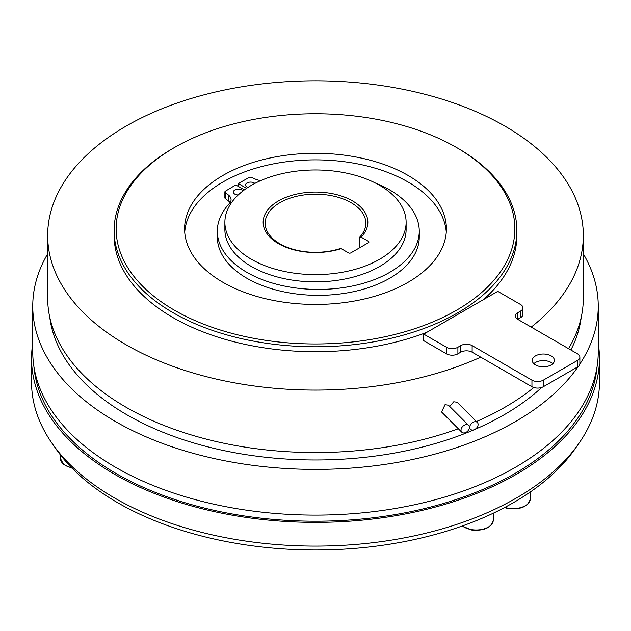 <?xml version="1.0" encoding="UTF-8"?>
<svg xmlns="http://www.w3.org/2000/svg" width="631" height="631" viewBox="0 0 631 631"><rect width="100%" height="100%" fill="white"/><g stroke="black" fill="none" stroke-linecap="round" stroke-linejoin="round"><path stroke-width="0.95" d="M254.845 183.424A5.032 2.91 0 0 0 254.175 182.943A5.032 2.91 0 0 0 248.693 182.312A5.032 2.91 0 0 0 245.585 185.001A5.032 2.91 0 0 0 247.052 187.052A5.032 2.91 0 0 0 247.904 187.446M242.99 190.909A5.032 2.91 0 0 0 241.933 190.01A5.032 2.91 0 0 0 236.444 189.387A5.032 2.91 0 0 0 233.336 192.069A5.032 2.91 0 0 0 234.811 194.127A5.032 2.91 0 0 0 238.21 194.971M244.442 189.821L235.765 184.978L225.441 191.138A2.011 1.159 0 0 0 224.873 191.942A2.011 1.159 0 0 0 225.291 192.652L228.225 194.861A13.772 7.951 180 0 1 231.072 199.704A13.772 7.951 180 0 1 229.424 203.474A100.968 58.297 0 0 0 217.324 231.143L217.324 237.059A100.968 58.297 0 0 0 246.902 278.279A100.968 58.297 0 0 0 356.933 290.915A100.968 58.297 0 0 0 419.26 237.059L419.26 231.143A100.968 58.297 0 0 0 389.69 189.923A100.968 58.297 0 0 0 375.705 183.187M217.324 231.143A100.968 58.297 0 0 0 246.902 272.363A100.968 58.297 0 0 0 356.933 284.999A100.968 58.297 0 0 0 419.26 231.143M465.197 424.829A4.835 3.415 135 0 0 461.482 428.204A4.835 3.415 135 0 0 461.782 432.196A4.835 3.415 135 0 0 465.197 432.724A4.835 3.415 135 0 0 468.912 429.348A4.835 3.415 135 0 0 468.612 425.357A4.835 3.415 135 0 0 465.197 424.829M468.612 425.357L448.475 405.22L445.036 404.668L441.566 411.98L461.782 432.196M473.92 421.926A4.835 3.415 135 0 0 470.198 425.294A4.835 3.415 135 0 0 470.497 429.285A4.835 3.415 135 0 0 473.92 429.814A4.835 3.415 135 0 0 477.635 426.446A4.835 3.415 135 0 0 477.336 422.454A4.835 3.415 135 0 0 473.92 421.926M477.336 422.454L457.12 402.239L453.76 401.766L449.658 406.403M142.843 286.427A199.372 115.102 0 0 0 415.182 328.554A199.372 115.102 0 0 0 488.157 171.316A199.372 115.102 0 0 0 456.481 147.48A199.372 115.102 0 0 0 174.519 147.48A199.372 115.102 0 0 0 142.843 286.427M456.481 147.48L457.901 148.301A201.384 116.27 180 0 1 489.901 172.381A201.384 116.27 180 0 1 516.884 230.512A201.384 116.27 180 0 1 367.621 342.822A201.384 116.27 180 0 1 141.099 288.651A201.384 116.27 180 0 1 114.116 230.512A201.384 116.27 180 0 1 173.099 148.301L174.519 147.48M202.141 266.661A130.901 75.57 180 0 1 184.599 228.872A130.901 75.57 180 0 1 281.623 155.873A130.901 75.57 180 0 1 428.859 191.083A130.901 75.57 180 0 1 446.401 228.872A130.901 75.57 180 0 1 349.377 301.87A130.901 75.57 180 0 1 202.141 266.661M184.725 232.161A130.901 75.57 180 0 1 284.384 162.041A130.901 75.57 180 0 1 428.859 197.661A130.901 75.57 180 0 1 446.275 232.161M581.23 317.306A266.432 153.822 180 0 1 570.874 350M541.666 387.466A266.432 153.822 180 0 1 474.583 429.545M474.094 429.758A266.432 153.822 180 0 1 84.767 383.064A266.432 153.822 180 0 1 49.77 317.306M114.116 230.512L114.116 235.45A201.384 116.27 0 0 0 141.099 293.581A201.384 116.27 0 0 0 426.714 332.379M483.385 299.654A201.384 116.27 0 0 0 516.884 235.45L516.884 230.512M531.215 327.103A267.836 154.634 0 0 0 583.336 235.45A267.836 154.634 0 0 0 547.456 158.129A267.836 154.634 0 0 0 246.177 86.084A267.836 154.634 0 0 0 47.664 235.45A267.836 154.634 0 0 0 83.544 312.763A267.836 154.634 0 0 0 480.735 357.154L531.949 386.724A8.053 4.654 0 0 0 543.338 386.724L577.515 366.99A8.053 4.654 0 0 0 579.873 363.701L579.873 357.122A8.053 4.654 0 0 0 577.515 353.833L517.704 319.31A8.053 4.654 180 0 1 515.346 316.021A8.053 4.654 180 0 1 517.704 312.731L520.551 311.083A8.053 4.654 0 0 0 522.918 307.794A8.053 4.654 0 0 0 520.551 304.505L497.772 291.356L423.724 334.107L446.503 347.255A8.053 4.654 0 0 0 457.901 347.255L460.748 345.614A8.053 4.654 180 0 1 472.138 345.614L531.949 380.146A8.053 4.654 0 0 0 543.338 380.146L577.515 360.411A8.053 4.654 0 0 0 579.873 357.122M583.336 235.45L583.336 297.935A267.836 154.634 180 0 1 568.523 348.643M533.81 387.521A267.836 154.634 180 0 1 476.429 421.547M458.327 428.749A267.836 154.634 180 0 1 83.544 375.248A267.836 154.634 180 0 1 47.664 297.935L47.664 235.45M552.835 363.701A11.074 6.397 0 0 0 551.171 362.47A11.074 6.397 0 0 0 533.842 363.701M551.171 355.892A11.074 6.397 0 0 0 539.103 354.504A11.074 6.397 0 0 0 532.264 360.411A11.074 6.397 0 0 0 535.506 364.931A11.074 6.397 0 0 0 547.574 366.319A11.074 6.397 0 0 0 554.412 360.411A11.074 6.397 0 0 0 551.171 355.892M359.646 237.217A50.346 29.065 0 0 0 365.846 223.24A50.346 29.065 0 0 0 351.096 202.693A50.346 29.065 0 0 0 296.231 196.391A50.346 29.065 0 0 0 265.154 223.24A50.346 29.065 0 0 0 279.904 243.795A50.346 29.065 0 0 0 339.707 248.732L341.19 248.638A52.357 30.233 180 0 1 278.476 243.669A52.357 30.233 180 0 1 278.476 200.918A52.357 30.233 180 0 1 352.524 200.918A52.357 30.233 180 0 1 361.121 237.122L359.646 237.217L359.646 247.778M224.881 222.293L224.881 229.526A90.619 52.318 0 0 0 251.422 266.527A90.619 52.318 0 0 0 350.181 277.869A90.619 52.318 0 0 0 406.119 229.526L406.119 222.293A90.619 52.318 0 0 0 379.578 185.301A90.619 52.318 0 0 0 280.819 173.959A90.619 52.318 0 0 0 224.881 222.293A90.619 52.318 0 0 0 251.422 259.294A90.619 52.318 0 0 0 350.181 270.628A90.619 52.318 0 0 0 406.119 222.293M579.85 364.071A282.743 163.24 0 0 0 598.243 306.153L598.243 351.861A282.743 163.24 180 0 1 423.701 502.678A282.743 163.24 180 0 1 115.568 467.295A282.743 163.24 180 0 1 32.757 351.861L32.757 306.153A282.743 163.24 0 0 0 115.568 421.579A282.743 163.24 0 0 0 578.17 366.564M598.243 306.153A282.743 163.24 0 0 0 583.336 253.859M33.924 366.682A281.939 162.774 0 0 0 116.143 473.542A281.939 162.774 0 0 0 416.768 510.353A281.939 162.774 0 0 0 597.076 366.682M32.757 343.335A283.95 163.934 0 0 0 31.55 358.44A283.95 163.934 0 0 0 278.437 520.977A283.95 163.934 0 0 0 589.772 400.874A283.95 163.934 0 0 0 599.45 358.44A283.95 163.934 0 0 0 598.243 343.335M31.55 358.44L31.55 382.157A283.95 163.934 0 0 0 278.437 544.695A283.95 163.934 0 0 0 589.772 424.584A283.95 163.934 0 0 0 599.45 382.157L599.45 358.44M576.884 446.204A279.919 161.615 180 0 1 117.563 502.647A279.919 161.615 180 0 1 54.116 446.204M47.664 253.859A282.743 163.24 0 0 0 32.757 306.153M341.19 248.638L348.533 252.881A1.609 0.931 180 0 0 350.812 252.881L368.472 242.683L368.472 241.365L361.121 237.122M368.472 241.365A1.609 0.931 180 0 1 368.946 242.028A1.609 0.931 180 0 1 368.472 242.683M224.873 191.942L224.873 197.866A2.011 1.159 0 0 0 225.291 198.568L228.225 200.776A13.772 7.951 180 0 1 230.086 202.661M423.724 334.107L423.724 340.685L446.503 353.833A8.053 4.654 0 0 0 457.901 353.833L460.748 352.193A8.053 4.654 180 0 1 472.138 352.193L480.735 357.154M517.704 312.731L517.704 319.31L520.551 317.661A8.053 4.654 0 0 0 522.918 314.372L522.918 307.794M238.329 186.405L238.329 183.495L246.508 188.369M260.784 180.584A13.772 7.951 180 0 1 255.452 179.141L251.627 177.445A2.011 1.159 0 0 0 249 177.532L238.329 183.495M60.395 454.888L60.395 458.429A17.116 9.883 0 0 0 71.634 467.705M504.903 507.371A17.116 9.883 0 0 0 508.76 508.27A17.116 9.883 0 0 0 530.308 498.727C528.526 506.275 521.38 509.603 508.87 508.704L504.453 507.608M462.373 525.946A17.116 9.883 0 0 0 471.736 529.646A17.116 9.883 0 0 0 493.284 520.102C491.502 527.65 484.356 530.979 471.846 530.079L462.121 526.033M446.503 347.255L446.503 353.833M457.901 347.255L457.901 353.833M460.748 345.614L460.748 352.193M472.138 345.614L472.138 352.193M531.949 380.146L531.949 386.724M543.338 380.146L543.338 386.724M577.515 360.411L577.515 366.99M520.551 311.083L520.551 317.661M228.225 200.776L228.225 194.861M225.291 198.568L225.291 192.652M470.497 429.285L469.314 428.102M60.395 458.429L63.644 464.519L72.139 468.226M493.284 513.2L493.284 520.102M530.308 491.991L530.308 498.727"/></g></svg>
